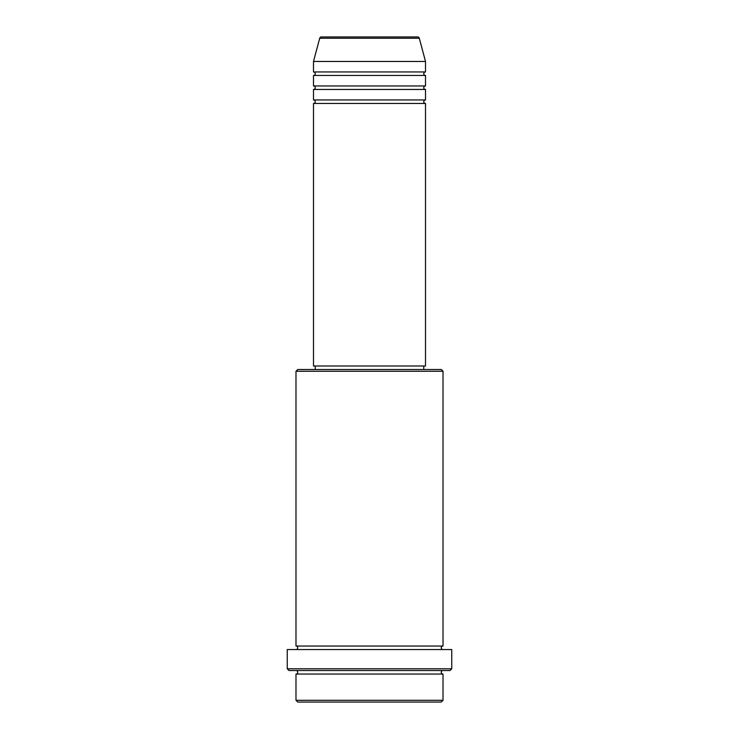 <?xml version="1.0" encoding="UTF-8"?>
<svg xmlns="http://www.w3.org/2000/svg" width="739" height="739" viewBox="0 0 739 739"><rect width="100%" height="100%" fill="white"/><g stroke="black" fill="none" stroke-linecap="round" stroke-linejoin="round"><path stroke-width="1.11" d="M419.29 38.243L319.71 38.243A1.746 1.746 0 0 1 321.4 36.95L417.6 36.95A1.746 1.746 0 0 1 419.29 38.243L425.507 61.457L313.493 61.457L313.493 71.951A1.746 1.746 0 0 1 315.239 73.706A1.746 1.746 0 0 1 313.493 75.452L313.493 85.955A1.746 1.746 0 0 1 315.239 87.71A1.746 1.746 0 0 1 313.493 89.456L313.493 99.959A1.746 1.746 0 0 1 315.239 101.714A1.746 1.746 0 0 1 313.493 103.46L313.493 365.999L425.507 365.999L425.507 103.46L313.493 103.46M425.507 61.457L425.507 71.951A1.746 1.746 0 0 0 423.761 73.706A1.746 1.746 0 0 0 425.507 75.452L425.507 85.955A1.746 1.746 0 0 0 423.761 87.71A1.746 1.746 0 0 0 425.507 89.456L425.507 99.959A1.746 1.746 0 0 0 423.761 101.714A1.746 1.746 0 0 0 425.507 103.46M441.257 702.05L297.743 702.05L295.988 700.304L443.012 700.304L441.257 702.05M295.988 371.246L297.743 369.5L441.257 369.5L443.012 371.246L295.988 371.246L295.988 646.043A1.746 1.746 0 0 1 297.743 647.789A1.746 1.746 0 0 1 295.988 649.544M450.014 670.541L288.986 670.541L287.24 668.795L451.76 668.795L450.014 670.541M295.988 670.541A1.746 1.746 0 0 1 297.743 672.296A1.746 1.746 0 0 1 295.988 674.042L295.988 700.304M443.012 670.541A1.746 1.746 0 0 0 441.257 672.296A1.746 1.746 0 0 0 443.012 674.042L295.988 674.042M443.012 371.246L443.012 646.043A1.746 1.746 0 0 0 441.257 647.789A1.746 1.746 0 0 0 443.012 649.544M425.507 89.456L313.493 89.456M425.507 99.959L313.493 99.959M315.239 365.999L315.239 369.5M423.761 365.999L423.761 369.5M443.012 646.043L295.988 646.043M451.76 668.795L451.76 649.544L287.24 649.544L287.24 668.795M443.012 674.042L443.012 700.304M319.71 38.243L313.493 61.457M425.507 71.951L313.493 71.951M425.507 75.452L313.493 75.452M425.507 85.955L313.493 85.955"/></g></svg>
